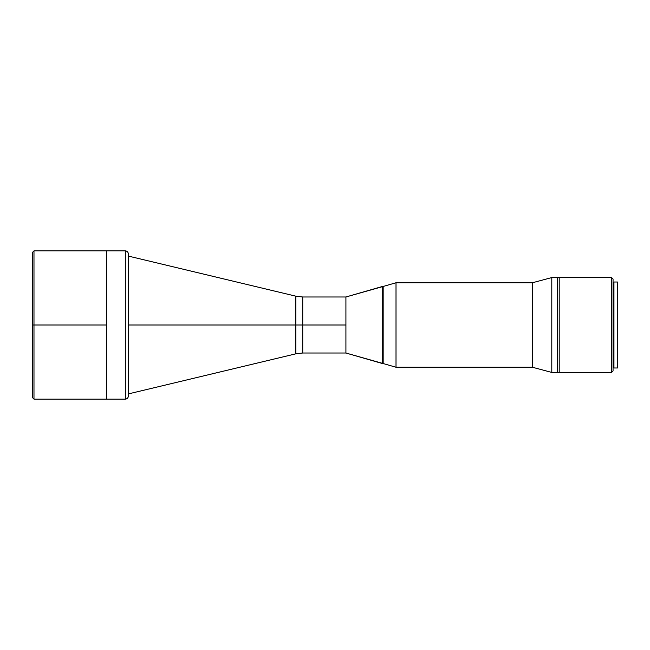 <?xml version="1.0" encoding="UTF-8"?>
<svg xmlns="http://www.w3.org/2000/svg" width="650" height="650" viewBox="0 0 650 650"><rect width="100%" height="100%" fill="white"/><g stroke="black" fill="none" stroke-linecap="round" stroke-linejoin="round"><path stroke-width="0.97" d="M559.203 372.434L551.793 372.434L559.203 372.434L559.203 277.566L551.793 277.566L551.793 372.434L532.431 367.242L551.793 372.434L551.793 277.566L532.431 282.758L532.431 367.242L396.012 367.242L532.431 367.242L532.431 282.758L396.012 282.758L396.012 367.242L383.167 363.537L396.012 367.242L396.012 282.758L383.167 286.463L383.167 363.537L383.167 286.463L382.428 286.463L382.428 363.537L383.167 363.537L383.167 286.463L345.914 296.985L345.914 325L302.729 325L302.729 353.015L345.914 353.015L345.914 296.985L345.914 353.015L382.428 363.537L382.428 286.463L345.914 296.985L345.914 353.015L345.914 325L295.831 325L295.831 296.173L295.831 325L128.302 325L128.302 393.924L128.302 256.076L128.302 325L295.831 325L295.831 296.173L302.729 296.985L302.729 353.015L302.729 325L295.831 325L295.831 353.827L295.831 325L295.831 353.827L302.729 353.015M106.616 399.116L106.616 250.884L125.32 250.884L106.616 250.884L106.616 325L33.979 325L33.979 399.116L32.5 397.629L32.5 252.371L33.979 250.884L33.979 399.116L33.979 325L32.5 325L32.5 252.371L32.5 325L33.979 325L33.979 250.884L33.979 325L106.616 325L106.616 250.884L106.616 399.116L106.616 325L106.616 399.116L125.32 399.116L33.979 399.116M559.203 277.566L551.793 277.566L532.431 282.758L396.012 282.758L383.167 286.463L383.167 363.537L345.914 353.015M128.286 396.151L128.286 396.151A2.966 2.966 0 0 1 125.32 399.116L125.32 250.884A2.966 2.966 0 0 1 128.286 253.849A2.966 2.966 0 0 0 125.32 250.884L125.32 399.116A2.966 2.966 0 0 0 128.286 396.151L128.286 253.849M128.286 395.809L128.286 254.191M613.941 283.124L613.056 283.124L613.941 283.124M613.056 366.876L613.941 366.876L613.056 366.876M611.569 372.434L613.056 370.955L613.056 279.045L611.569 277.566L611.569 372.434L611.569 277.566L557.408 277.566L557.408 372.434L611.569 372.434L557.408 372.434L557.408 277.566L611.569 277.566L613.056 279.045L613.056 370.955L611.569 372.434M613.941 282.011L617.5 282.011L613.941 282.011L613.941 367.989L617.5 367.989L617.5 282.011L617.5 367.989L613.941 367.989M128.302 393.924L295.831 353.827M128.302 256.076L295.831 296.173M345.914 296.985L302.729 296.985M106.616 250.884L33.979 250.884"/></g></svg>
